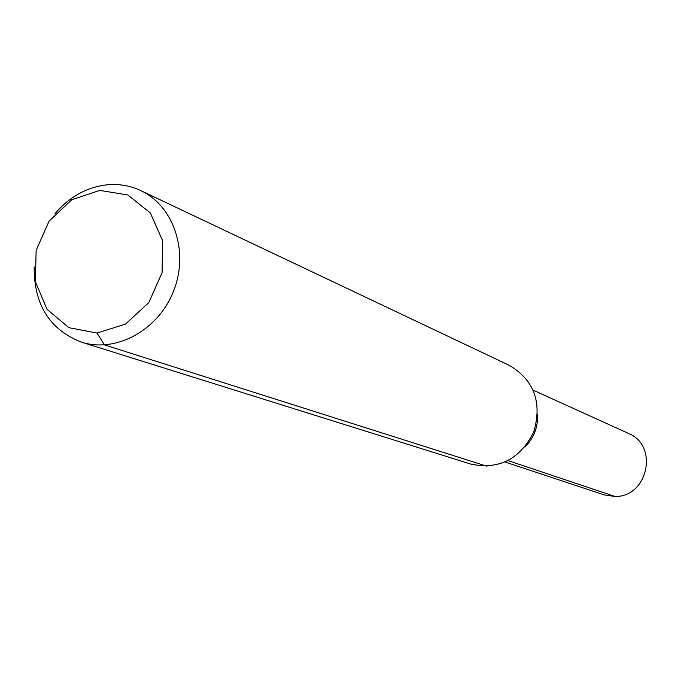 <?xml version="1.0" encoding="UTF-8"?>
<svg xmlns="http://www.w3.org/2000/svg" width="681" height="681" viewBox="0 0 681 681"><rect width="100%" height="100%" fill="white"/><g stroke="black" fill="none" stroke-linecap="round" stroke-linejoin="round"><path stroke-width="1.02" d="M537.564 414.559C538.058 427.259 533.819 438.104 524.83 447.094C533.819 438.104 538.058 427.259 537.564 414.559M99.801 190.391L127.849 194.996L150.305 212.881L162.589 240.631L162.078 272.706L148.798 302.568L125.491 324.122L96.94 333.043L68.943 327.697L47.032 309.353L35.386 281.755L36.144 250.336L49.083 221.138L71.743 199.754L99.801 190.391M54.965 213.749C69.53 196.613 87.1 186.943 107.675 184.747C119.311 183.776 130.335 185.726 140.737 190.586C173.783 205.892 189.199 251.774 173.655 290.864C158.528 330.106 116.068 353.328 81.414 342.134C49.679 329.689 33.922 304.611 34.161 266.892M140.737 190.586L509.49 365.433C534.193 380.287 542.289 402.42 533.802 431.839C520.063 459.207 499.088 469.967 470.869 464.101L81.414 342.134M533.257 390.213L628.393 433.388C658.902 445.34 648.057 497.113 615.088 496.483L604.302 494.925L505.14 462.041M96.94 333.043L104.542 344.918L486.958 466.238M508.094 460.628L615.088 496.483L508.094 460.628"/></g></svg>
